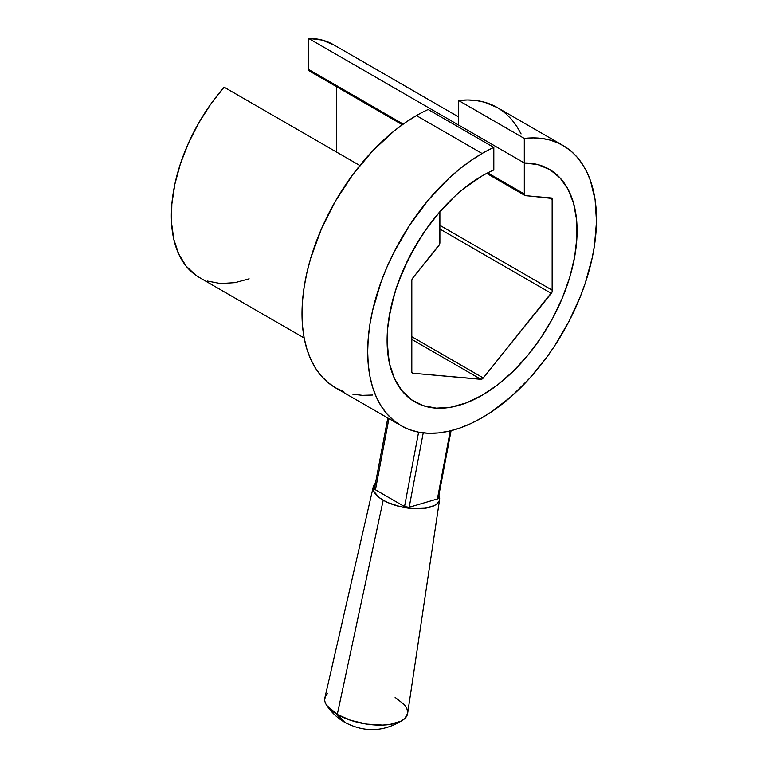 <?xml version="1.0" encoding="UTF-8"?>
<svg xmlns="http://www.w3.org/2000/svg" width="768" height="768" viewBox="0 0 768 768"><rect width="100%" height="100%" fill="white"/><g stroke="black" fill="none" stroke-linecap="round" stroke-linejoin="round"><path stroke-width="1.15" d="M562.992 145.478L497.318 107.568A161.798 93.418 120 0 0 458.64 100.531L524.304 138.442L458.64 100.531L458.64 125.059L524.304 162.97L524.304 138.442A161.798 93.418 -60 0 1 562.992 145.478A161.798 93.418 -60 0 1 587.789 275.136A161.798 93.418 -60 0 1 482.093 417.706A161.798 93.418 -60 0 1 401.194 425.722A161.798 93.418 -60 0 1 376.387 296.074A161.798 93.418 -60 0 1 482.093 153.494L416.419 115.584A161.798 93.418 120 0 0 310.723 258.154A161.798 93.418 120 0 0 335.52 387.811L343.843 391.709M401.194 425.722L335.52 387.811L327.984 382.56L321.293 376.003L315.523 368.218L310.723 359.27L306.941 349.248L304.205 338.246L302.563 326.371L302.006 313.738L302.563 300.47L304.205 286.694L306.941 272.544L310.723 258.154L321.293 229.21L335.52 200.976L352.858 174.538L372.634 150.912L394.099 131.002L405.206 122.688L416.419 115.584A161.798 93.418 120 0 1 428.15 109.507L493.814 147.418L428.15 109.507A161.798 93.418 120 0 0 416.419 115.584L482.093 153.494A161.798 93.418 -60 0 1 493.814 147.418L493.814 169.987L493.814 147.418A161.798 93.418 120 0 0 482.093 153.494L470.88 160.608L459.773 168.922L448.877 178.358L428.16 200.227L409.507 225.389L393.648 252.854L386.966 267.13L381.187 281.578L372.605 310.464L369.878 324.614L368.237 338.39L367.68 351.658L368.237 364.282L369.878 376.157L372.605 387.158L376.387 397.181L381.187 406.128L386.966 413.923L393.648 420.47L401.194 425.722L409.507 429.629L418.531 432.144L428.16 433.248L438.307 432.931L448.877 431.194L459.773 428.054L470.88 423.552L482.093 417.706L491.962 411.523L511.402 396.374L529.968 377.942L547.114 356.755L554.995 345.322L569.069 321.216L580.541 296.045L585.206 283.306L592.186 257.952L594.461 245.539L596.486 221.702L595.104 199.766L590.352 180.384L586.762 171.84L582.384 164.141L577.267 157.344L571.43 151.498L564.931 146.659L557.818 142.858L550.138 140.122L541.958 138.461L533.318 137.904L524.304 138.442L524.304 162.97A134.333 77.558 -60 0 1 543.302 166.387M413.232 400.915A134.333 77.558 -60 0 1 394.8 292.733A134.333 77.558 -60 0 1 482.093 175.92A134.333 77.558 -60 0 1 493.814 169.987A134.333 77.558 -60 0 0 482.093 175.92L463.555 188.726L454.512 196.56L437.309 214.723L429.322 224.87L421.834 235.603L408.662 258.413L398.314 282.259L394.33 294.298L388.925 317.99L387.562 329.424L387.101 340.445L388.925 360.787L391.19 369.917L394.33 378.24L398.314 385.67L403.114 392.141L408.662 397.574L413.376 401.002M497.376 107.606L484.474 102.202L476.285 100.55L467.654 99.984L458.64 100.531L458.64 125.059L524.304 162.97L537.907 164.63L549.946 169.67L537.907 164.63L524.314 162.979A134.333 77.558 -60 0 1 549.264 169.267A134.333 77.558 -60 0 1 569.856 276.912A134.333 77.558 -60 0 1 482.093 395.29A134.333 77.558 -60 0 1 414.931 401.942A134.333 77.558 -60 0 1 439.882 211.728L426.278 229.085L414.24 248.026L404.102 268.022L396.154 288.509L390.605 308.909L387.629 328.666L387.293 347.213L389.616 364.032L394.522 378.662L401.885 390.672L411.504 399.754L423.091 405.629L436.33 408.144L450.854 407.222L466.253 402.902L482.093 395.29L497.933 384.605L513.331 371.146L527.856 355.296L541.104 337.498L552.691 318.24L562.301 298.061L569.664 277.546L574.579 257.251L576.893 237.744L576.557 219.59L573.581 203.28L568.032 189.274L560.083 177.965L549.946 169.67M352.858 394.224L362.486 395.338L372.634 395.021M521.088 133.92L516.71 126.221L511.594 119.424L505.757 113.587L499.267 108.749M407.635 713.443L404.784 718.57L401.05 721.142L389.77 724.474L382.646 725.088L366.806 724.128L350.88 720.394L337.277 714.461A54.509 31.469 120 0 0 344.774 722.342L337.277 714.461A42.115 17.827 10.7 0 0 381.149 725.126A42.115 17.827 10.7 0 0 407.635 713.482L439.622 499.392A33.773 14.294 -169.3 0 1 418.378 508.733A33.773 14.294 -169.3 0 1 383.203 500.179L337.277 714.461L383.203 500.179L378.989 497.357L373.843 491.366L373.104 488.429L373.651 485.683L375.466 483.216A33.773 14.294 -169.3 0 0 373.258 486.854A33.773 14.294 -169.3 0 0 383.203 500.179L388.301 502.742L400.378 506.688L413.366 508.608L425.29 508.205L434.342 505.546L437.338 503.482L439.142 501.024L439.68 498.269L438.883 495.206A33.773 14.294 -169.3 0 1 439.622 499.392M395.126 697.43L404.323 704.659L406.8 708.422L407.712 712.08M418.608 432.154L404.534 506.573L375.456 489.782L388.906 418.627L375.456 489.782L404.534 506.573L409.162 507.264L423.226 432.864L409.162 507.264L437.405 498.941L409.162 507.264A3.322 1.402 10.7 0 1 404.534 506.573L418.608 432.154M451.085 430.666L438.317 498.202A3.322 1.402 10.7 0 1 437.405 498.941L450.278 430.867L438.058 497.491M375.389 487.757L374.458 488.63L375.456 489.782A3.322 1.402 10.7 0 1 374.467 488.496L387.802 417.994M373.258 486.854L324.883 697.834A42.115 17.827 10.7 0 0 337.277 714.461L326.726 705.456C331.459 712.474 337.478 718.109 344.774 722.342C364.675 732.806 384.134 731.99 403.142 719.894M324.691 699.811L325.373 696.384L327.629 693.322M334.176 45.101L322.138 40.051L308.534 38.4L524.314 162.979L524.314 193.997L487.709 172.867L524.314 193.997L524.995 195.514L552.144 198.461L552.144 291.859L483.264 377.962L481.488 379.258L412.906 373.238L411.811 372.23L411.811 280.138L412.906 277.862L439.565 244.282L439.882 211.728L439.882 242.746A3.322 1.91 -60 0 1 438.701 245.77L412.906 277.862A3.322 1.91 -60 0 0 411.734 280.886L411.734 371.568A3.322 1.91 -60 0 0 412.416 373.094A3.322 1.91 -60 0 0 412.906 373.238L480.922 379.315L411.734 339.37L480.922 379.315A3.322 1.91 -60 0 0 483.264 377.962L411.734 336.662L483.264 377.962L551.28 293.347L439.882 229.027L551.28 293.347A3.322 1.91 -60 0 0 552.451 290.323L439.882 225.331L552.451 290.323L552.451 199.642L549.254 197.789L552.451 199.642A3.322 1.91 -60 0 0 551.77 198.115A3.322 1.91 -60 0 0 551.28 197.971L525.485 195.667A3.322 1.91 -60 0 1 524.995 195.514A3.322 1.91 -60 0 1 524.314 193.997L524.314 162.979L308.534 38.4L308.534 69.418L308.534 38.4A134.333 77.558 120 0 1 333.485 44.688L458.64 116.947M199.363 277.488L195.725 275.174L186.115 266.102L178.752 254.083L173.837 239.453L171.514 222.634L171.85 204.086L174.835 184.339L180.374 163.93L188.333 143.443L198.461 123.446L210.499 104.506L224.102 87.149L359.846 165.523L224.102 87.149A134.333 77.558 120 0 0 199.152 277.363L304.157 337.987M402.355 124.704L309.226 70.934A3.322 1.91 120 0 1 308.534 69.418L403.219 124.08L308.534 69.418L309.706 71.088M207.312 281.05L220.55 283.565L235.075 282.643L249.139 278.822M336.682 86.794L336.682 152.141L336.682 86.794M524.995 195.514L486.682 173.395"/></g></svg>

